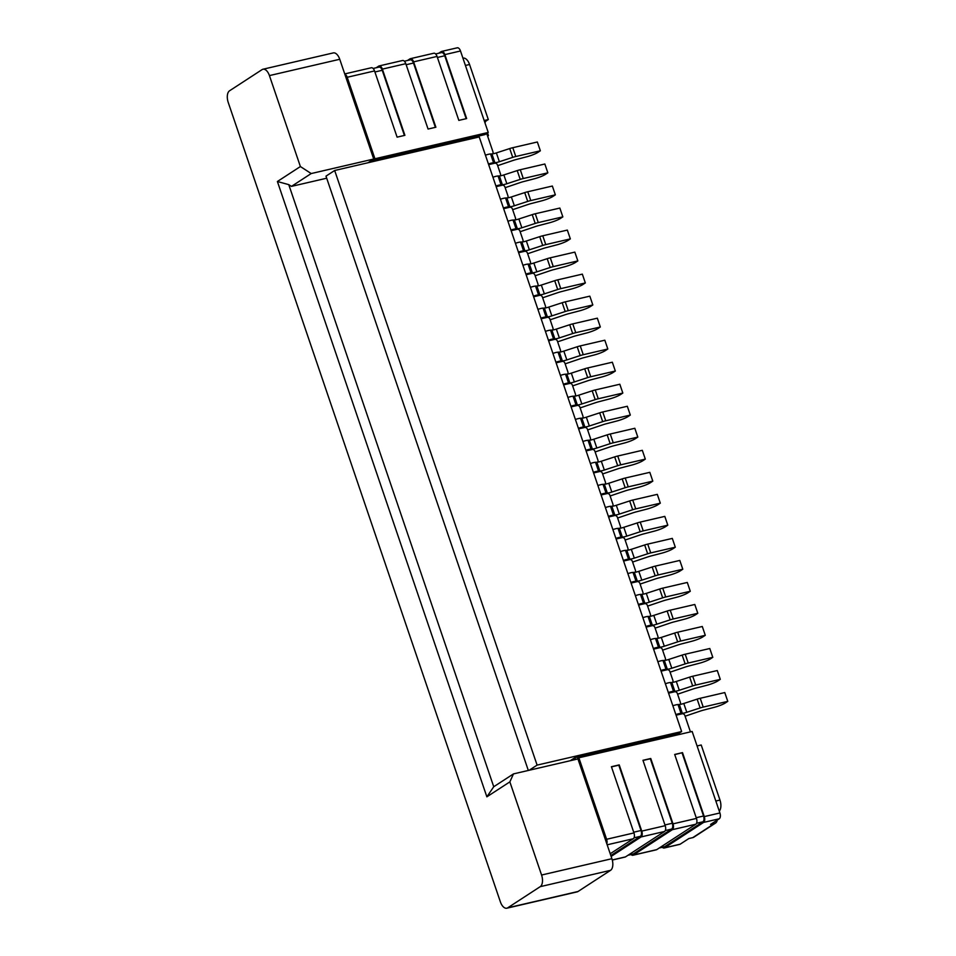 <?xml version="1.0" encoding="UTF-8"?>
<svg xmlns="http://www.w3.org/2000/svg" width="956" height="956" viewBox="0 0 956 956"><rect width="100%" height="100%" fill="white"/><g stroke="black" fill="none" stroke-linecap="round" stroke-linejoin="round"><path stroke-width="1.43" d="M587.629 429.925L602.519 424.894A9.429 1.506 161.2 0 1 606.2 423.783L616.763 421.034A9.429 1.506 -18.8 0 0 627.889 416.649L630.315 415.071L605.745 420.783A7.074 1.123 -18.8 0 0 602.686 421.644L599.687 412.837A7.074 1.123 -18.8 0 1 602.746 411.976L627.315 406.264L630.315 415.071M575.404 419.469A5.652 0.908 -18.8 0 1 580.531 418.238L581.869 418.19A5.652 0.908 161.2 0 0 586.327 417.186L599.687 412.837M676.071 715.196L682.154 713.785A2.354 1.972 57 0 1 684.866 715.53L690.435 731.89M715.829 801.02L719.964 800.064L701.214 744.999L697.091 745.967M570.218 760.725L574.867 757.702L575.476 759.506M574.867 757.702L678.39 733.67L681.64 731.555L479.219 136.935L334.672 170.491L325.996 176.143L528.321 770.452M680.063 704.429A2.354 1.972 57 0 0 680.361 702.313L677.362 693.506A2.354 1.972 57 0 0 674.661 691.762L668.579 693.172M672.558 682.405A2.354 1.972 57 0 0 672.869 680.29L669.869 671.482A2.354 1.972 57 0 0 667.168 669.738L661.086 671.148M665.065 660.381A2.354 1.972 57 0 0 665.364 658.278L662.365 649.459A2.354 1.972 57 0 0 659.664 647.714L653.581 649.124M657.573 638.357A2.354 1.972 57 0 0 657.871 636.254L654.872 627.435A2.354 1.972 57 0 0 652.171 625.69L646.089 627.1M650.068 616.333A2.354 1.972 57 0 0 650.379 614.23L647.379 605.423A2.354 1.972 57 0 0 644.667 603.666L638.584 605.076M642.575 594.309A2.354 1.972 57 0 0 642.874 592.206L639.875 583.399A2.354 1.972 57 0 0 637.174 581.642L631.091 583.052M635.083 572.285A2.354 1.972 57 0 0 635.382 570.182L632.382 561.375A2.354 1.972 57 0 0 629.681 559.619L623.599 561.041M627.578 550.262A2.354 1.972 57 0 0 627.877 548.158L624.889 539.351A2.354 1.972 57 0 0 622.177 537.595L616.094 539.017M620.086 528.238A2.354 1.972 57 0 0 620.384 526.135L617.385 517.327A2.354 1.972 57 0 0 614.684 515.571L608.602 516.993M612.581 506.214A2.354 1.972 57 0 0 612.892 504.111L609.892 495.304A2.354 1.972 57 0 0 607.191 493.559L601.097 494.969M605.088 484.19A2.354 1.972 57 0 0 605.387 482.087L602.388 473.28A2.354 1.972 57 0 0 599.687 471.535L593.604 472.945M597.596 462.166A2.354 1.972 57 0 0 597.894 460.063L594.895 451.256A2.354 1.972 57 0 0 592.194 449.511L586.112 450.921M590.091 440.154A2.354 1.972 57 0 0 590.402 438.039L587.402 429.232A2.354 1.972 57 0 0 584.69 427.487L578.607 428.897M582.598 418.13A2.354 1.972 57 0 0 582.897 416.015L579.898 407.208A2.354 1.972 57 0 0 577.197 405.464L571.114 406.874M575.094 396.107A2.354 1.972 57 0 0 575.404 393.992L572.405 385.184A2.354 1.972 57 0 0 569.704 383.44L563.622 384.85M567.601 374.083A2.354 1.972 57 0 0 567.9 371.98L564.9 363.161A2.354 1.972 57 0 0 562.2 361.416L556.117 362.826M560.108 352.059A2.354 1.972 57 0 0 560.407 349.956L557.408 341.137A2.354 1.972 57 0 0 554.707 339.392L548.625 340.802M552.604 330.035A2.354 1.972 57 0 0 552.915 327.932L549.915 319.125A2.354 1.972 57 0 0 547.214 317.368L541.12 318.778M545.111 308.011A2.354 1.972 57 0 0 545.41 305.908L542.41 297.101A2.354 1.972 57 0 0 539.71 295.344L533.627 296.766M537.619 285.987A2.354 1.972 57 0 0 537.917 283.884L534.918 275.077A2.354 1.972 57 0 0 532.217 273.32L526.135 274.742M530.114 263.964A2.354 1.972 57 0 0 530.425 261.86L527.425 253.053A2.354 1.972 57 0 0 524.713 251.297L518.63 252.719M522.621 241.94A2.354 1.972 57 0 0 522.92 239.837L519.921 231.029A2.354 1.972 57 0 0 517.22 229.285L511.137 230.695M515.117 219.916A2.354 1.972 57 0 0 515.427 217.813L512.428 209.006A2.354 1.972 57 0 0 509.727 207.261L503.645 208.671M507.624 197.892A2.354 1.972 57 0 0 507.923 195.789L504.923 186.982A2.354 1.972 57 0 0 502.223 185.237L496.14 186.647M500.131 175.88A2.354 1.972 57 0 0 500.43 173.765L497.431 164.958A2.354 1.972 57 0 0 494.73 163.213L488.647 164.623M576.647 759.231L578.87 757.785L606.606 839.272A4.708 2.474 76.9 0 1 606.821 843.801L577.938 758.933L513.48 773.906L509.859 781.877L541.574 875.027A9.429 4.947 76.9 0 1 540.236 886.654L507.708 907.83A9.429 4.947 76.9 0 1 506.835 908.2A9.429 4.947 76.9 0 1 500.37 901.843L228.221 102.412A9.429 4.947 76.9 0 1 229.56 90.784L262.087 69.609A9.429 4.947 76.9 0 1 262.96 69.238L333.274 52.915A9.429 4.947 76.9 0 1 339.75 59.272L344.817 74.174A4.708 2.474 76.9 0 1 347.207 77.281L374.943 158.768L371.693 160.883L372.015 161.827M371.693 160.883L484.979 134.581L488.241 132.466L460.493 50.979L444.875 54.612L466.648 118.568L458.832 120.384L437.059 56.428A4.708 2.474 -103.1 0 0 433.821 53.237L410.387 58.686A4.708 2.474 76.9 0 1 413.613 61.865L435.876 127.232L428.061 129.048L405.798 63.682A4.708 2.474 -103.1 0 0 402.572 60.503L379.126 65.94A4.708 2.474 76.9 0 1 382.364 69.119L404.902 135.334L397.099 137.15L374.549 70.935A4.708 2.474 -103.1 0 0 371.31 67.757L344.734 73.923M462.943 58.173L463.086 58.137A9.429 4.947 76.9 0 1 469.551 64.494L488.301 119.548L486.126 120.97A4.708 2.474 -103.1 0 0 485.05 123.109M484.166 120.516L488.301 119.548M486.712 133.458L492.938 151.741A2.354 1.972 57 0 1 492.627 153.856M675.868 714.574A5.652 0.908 -18.8 0 1 680.995 713.343L682.333 713.307A5.652 0.908 161.2 0 0 686.79 712.292L700.15 707.942A7.074 1.123 -18.8 0 1 703.21 707.082L727.779 701.369L725.353 702.947A9.429 1.506 -18.8 0 1 714.228 707.332L703.664 710.081A9.429 1.506 161.2 0 0 699.983 711.18L685.093 716.223M488.432 164.002A5.652 0.908 -18.8 0 1 493.571 162.771L494.897 162.735A5.652 0.908 161.2 0 0 499.367 161.719L512.715 157.37A7.074 1.123 -18.8 0 1 515.786 156.509L540.355 150.797L537.929 152.374A9.429 1.506 -18.8 0 1 526.804 156.76L516.228 159.509A9.429 1.506 161.2 0 0 512.547 160.62L497.67 165.651M485.433 155.195A5.652 0.908 -18.8 0 1 490.571 153.964L491.898 153.916A5.652 0.908 161.2 0 0 496.367 152.912L509.715 148.562A7.074 1.123 -18.8 0 1 512.786 147.702L537.356 141.99L540.355 150.797M487.548 132.908L488.456 135.585L487.512 135.812M488.456 135.585L487.62 136.134M507.708 907.83L578.022 891.494A9.429 4.947 76.9 0 1 577.149 891.876L506.835 908.2M578.022 891.494L610.561 870.33L540.236 886.654M606.821 843.801L611.9 858.703A9.429 4.947 76.9 0 1 610.561 870.33M367.976 162.759L373.712 159.031L344.817 74.174M262.96 69.238A9.429 4.947 76.9 0 1 269.425 75.596L300.387 166.547L311.202 173.55L373.712 159.031M326.701 178.21L291.461 186.384L311.202 173.55M513.48 773.906L493.738 786.74L288.76 184.639L291.461 186.384M300.387 166.547L277.395 181.509L486.867 796.826L509.859 781.877M493.738 786.74L486.867 796.826M288.76 184.639L277.395 181.509M456.825 47.991A4.708 2.474 76.9 0 1 457.267 47.8A4.708 2.474 76.9 0 1 460.493 50.979M374.943 158.768L488.241 132.466M407.447 60.503L409.945 58.866A4.708 2.474 76.9 0 1 410.387 58.686M435.374 127.351L413.482 63.024A4.708 2.474 -103.1 0 0 410.244 59.846L404.364 61.208M376.198 67.757L378.695 66.131A4.708 2.474 76.9 0 1 379.126 65.94M404.412 135.453L382.233 70.29A4.708 2.474 -103.1 0 0 378.994 67.099L373.115 68.474M438.696 53.237L441.206 51.612A4.708 2.474 76.9 0 1 441.636 51.433A4.708 2.474 76.9 0 1 444.875 54.612M466.158 118.687L444.731 55.771A4.708 2.474 -103.1 0 0 441.505 52.592L435.625 53.954M610.215 853.756L633.278 838.747A4.708 2.474 -103.1 0 0 633.959 832.927L611.41 766.712L619.225 764.896L641.763 831.111A4.708 2.474 76.9 0 1 641.094 836.93L611.123 856.433M578.87 757.785L692.156 731.483L719.904 812.97A4.708 2.474 76.9 0 1 719.235 818.79L710.559 824.431L714.455 823.522A4.708 3.943 -123 0 0 715.53 823.068A4.708 3.943 -123 0 0 717.131 820.152M612.294 860.042L625.057 857.078A4.708 2.474 -103.1 0 0 625.499 856.887L664.54 831.481A4.708 2.474 -103.1 0 0 665.209 825.673L642.958 760.295L650.761 758.49L673.024 823.857A4.708 2.474 76.9 0 1 672.355 829.677L633.302 855.07A4.708 2.474 76.9 0 1 632.872 855.262L656.318 849.812A4.708 2.474 -103.1 0 0 656.748 849.633L695.789 824.227A4.708 2.474 -103.1 0 0 696.458 818.408L674.685 754.451L682.5 752.635L704.273 816.603A4.708 2.474 76.9 0 1 703.604 822.411L664.563 847.817A4.708 2.474 76.9 0 1 664.133 848.008A4.708 2.474 76.9 0 1 662.329 847.291M715.53 823.068L693.841 837.181A4.708 3.943 -123 0 1 692.765 837.635L688.858 838.543L680.182 844.184A4.708 2.474 76.9 0 1 679.752 844.375L664.133 848.008M632.872 855.262A4.708 2.474 76.9 0 1 631.08 854.545M627.996 855.262L633.003 854.09A4.708 2.474 -103.1 0 0 633.446 853.911L671.614 829.067A4.708 2.474 -103.1 0 0 672.283 823.259L650.331 758.765L643.006 760.462M610.824 855.548L640.365 836.333A4.708 2.474 -103.1 0 0 641.034 830.513L618.795 765.182L611.47 766.879M682.5 752.635L674.745 754.619M659.246 848.008L664.265 846.837A4.708 2.474 -103.1 0 0 664.695 846.658L702.875 821.813A4.708 2.474 -103.1 0 0 703.544 816.006L682.07 752.922M719.964 800.064A9.429 4.947 76.9 0 1 719.27 811.13M681.64 731.555L537.105 765.111L334.672 170.491M529.194 770.249L537.105 765.111M672.869 705.767A5.652 0.908 -18.8 0 1 677.995 704.536L679.334 704.488A5.652 0.908 161.2 0 0 683.791 703.485L697.151 699.135A7.074 1.123 -18.8 0 1 700.21 698.274L724.779 692.562L727.779 701.369M668.363 692.55A5.652 0.908 -18.8 0 1 673.502 691.319L674.828 691.284A5.652 0.908 161.2 0 0 679.298 690.268L692.658 685.918A7.074 1.123 -18.8 0 1 695.717 685.058L720.286 679.346L717.86 680.923A9.429 1.506 -18.8 0 1 706.735 685.309L696.159 688.057A9.429 1.506 161.2 0 0 692.491 689.168L677.601 694.199M665.364 683.743A5.652 0.908 -18.8 0 1 670.503 682.512L671.829 682.465A5.652 0.908 161.2 0 0 676.298 681.461L689.658 677.111A7.074 1.123 -18.8 0 1 692.718 676.25L717.287 670.538L720.286 679.346M660.871 670.526A5.652 0.908 -18.8 0 1 666.009 669.296L667.336 669.26A5.652 0.908 161.2 0 0 671.793 668.244L685.153 663.894A7.074 1.123 -18.8 0 1 688.212 663.034L712.794 657.334L710.368 658.911A9.429 1.506 -18.8 0 1 699.23 663.285L688.667 666.033A9.429 1.506 161.2 0 0 684.986 667.145L670.096 672.176M657.871 661.719A5.652 0.908 -18.8 0 1 663.01 660.488L664.336 660.453A5.652 0.908 161.2 0 0 668.794 659.437L682.154 655.087A7.074 1.123 -18.8 0 1 685.213 654.227L709.794 648.515L712.794 657.334M653.378 648.503A5.652 0.908 -18.8 0 1 658.505 647.272L659.831 647.236A5.652 0.908 161.2 0 0 664.301 646.22L677.661 641.87A7.074 1.123 -18.8 0 1 680.72 641.01L705.289 635.31L702.863 636.887A9.429 1.506 -18.8 0 1 691.738 641.273L681.174 644.009A9.429 1.506 161.2 0 0 677.493 645.121L662.604 650.152M650.379 639.695A5.652 0.908 -18.8 0 1 655.505 638.465L656.832 638.429A5.652 0.908 161.2 0 0 661.301 637.413L674.661 633.063A7.074 1.123 -18.8 0 1 677.72 632.203L702.29 626.491L705.289 635.31M645.874 626.491A5.652 0.908 -18.8 0 1 651.012 625.248L652.339 625.212A5.652 0.908 161.2 0 0 656.808 624.196L670.156 619.847A7.074 1.123 -18.8 0 1 673.227 618.986L697.796 613.286L695.37 614.863A9.429 1.506 -18.8 0 1 684.245 619.249L673.669 621.986A9.429 1.506 161.2 0 0 669.989 623.097L655.111 628.128M642.874 617.672A5.652 0.908 -18.8 0 1 648.013 616.441L649.339 616.405A5.652 0.908 161.2 0 0 653.808 615.389L667.157 611.039A7.074 1.123 -18.8 0 1 670.228 610.179L694.797 604.479L697.796 613.286M638.381 604.467A5.652 0.908 -18.8 0 1 643.508 603.224L644.846 603.188A5.652 0.908 161.2 0 0 649.303 602.184L662.663 597.823A7.074 1.123 -18.8 0 1 665.723 596.962L690.292 591.262L687.878 592.84A9.429 1.506 -18.8 0 1 676.74 597.225L666.177 599.962A9.429 1.506 161.2 0 0 662.496 601.073L647.606 606.104M635.382 595.648A5.652 0.908 -18.8 0 1 640.508 594.417L641.846 594.381A5.652 0.908 161.2 0 0 646.304 593.365L659.664 589.015A7.074 1.123 -18.8 0 1 662.723 588.155L687.292 582.455L690.292 591.262M630.876 582.443A5.652 0.908 -18.8 0 1 636.015 581.2L637.341 581.164A5.652 0.908 161.2 0 0 641.811 580.161L655.171 575.811A7.074 1.123 -18.8 0 1 658.23 574.938L682.799 569.238L680.373 570.816A9.429 1.506 -18.8 0 1 669.248 575.201L658.684 577.95A9.429 1.506 161.2 0 0 655.003 579.049L640.114 584.08M627.877 573.636A5.652 0.908 -18.8 0 1 633.015 572.393L634.342 572.357A5.652 0.908 161.2 0 0 638.811 571.341L652.171 566.992A7.074 1.123 -18.8 0 1 655.23 566.131L679.8 560.431L682.799 569.238M623.384 560.419A5.652 0.908 -18.8 0 1 628.522 559.176L629.849 559.14A5.652 0.908 161.2 0 0 634.306 558.137L647.666 553.787A7.074 1.123 -18.8 0 1 650.725 552.915L675.306 547.214L672.881 548.792A9.429 1.506 -18.8 0 1 661.743 553.177L651.179 555.926A9.429 1.506 161.2 0 0 647.499 557.025L632.609 562.056M620.384 551.612A5.652 0.908 -18.8 0 1 625.523 550.369L626.849 550.333A5.652 0.908 161.2 0 0 631.318 549.33L644.667 544.968A7.074 1.123 -18.8 0 1 647.738 544.107L672.307 538.407L675.306 547.214M615.891 538.395A5.652 0.908 -18.8 0 1 621.018 537.164L622.344 537.117A5.652 0.908 161.2 0 0 626.813 536.113L640.173 531.763A7.074 1.123 -18.8 0 1 643.233 530.891L667.802 525.191L665.376 526.768A9.429 1.506 -18.8 0 1 654.251 531.154L643.687 533.902A9.429 1.506 161.2 0 0 640.006 535.001L625.116 540.032M612.892 529.588A5.652 0.908 -18.8 0 1 618.018 528.345L619.357 528.31A5.652 0.908 161.2 0 0 623.814 527.306L637.174 522.956A7.074 1.123 -18.8 0 1 640.233 522.084L664.802 516.383L667.802 525.191M608.386 516.371A5.652 0.908 -18.8 0 1 613.525 515.141L614.851 515.093A5.652 0.908 161.2 0 0 619.321 514.089L632.669 509.739A7.074 1.123 -18.8 0 1 635.74 508.879L660.309 503.167L657.883 504.744A9.429 1.506 -18.8 0 1 646.758 509.13L636.182 511.878A9.429 1.506 161.2 0 0 632.514 512.978L617.624 518.009M605.387 507.564A5.652 0.908 -18.8 0 1 610.525 506.322L611.852 506.286A5.652 0.908 161.2 0 0 616.321 505.282L629.681 500.932A7.074 1.123 -18.8 0 1 632.741 500.06L657.31 494.36L660.309 503.167M600.894 494.348A5.652 0.908 -18.8 0 1 606.032 493.117L607.359 493.069A5.652 0.908 161.2 0 0 611.816 492.065L625.176 487.715A7.074 1.123 -18.8 0 1 628.235 486.855L652.805 481.143L650.391 482.72A9.429 1.506 -18.8 0 1 639.253 487.106L628.69 489.854A9.429 1.506 161.2 0 0 625.009 490.954L610.119 495.985M597.894 485.54A5.652 0.908 -18.8 0 1 603.033 484.31L604.359 484.262A5.652 0.908 161.2 0 0 608.817 483.258L622.177 478.908A7.074 1.123 -18.8 0 1 625.236 478.036L649.817 472.336L652.805 481.143M593.389 472.324A5.652 0.908 -18.8 0 1 598.528 471.093L599.854 471.045A5.652 0.908 161.2 0 0 604.323 470.041L617.684 465.692A7.074 1.123 -18.8 0 1 620.743 464.831L645.312 459.119L642.886 460.696A9.429 1.506 -18.8 0 1 631.761 465.082L621.197 467.831A9.429 1.506 161.2 0 0 617.516 468.93L602.627 473.961M590.402 463.517A5.652 0.908 -18.8 0 1 595.528 462.286L596.855 462.238A5.652 0.908 161.2 0 0 601.324 461.234L614.684 456.884A7.074 1.123 -18.8 0 1 617.743 456.024L642.312 450.312L645.312 459.119M585.897 450.3A5.652 0.908 -18.8 0 1 591.035 449.069L592.361 449.033A5.652 0.908 161.2 0 0 596.831 448.017L610.179 443.668A7.074 1.123 -18.8 0 1 613.25 442.807L637.819 437.095L635.393 438.673A9.429 1.506 -18.8 0 1 624.256 443.058L613.692 445.807A9.429 1.506 161.2 0 0 610.012 446.906L595.134 451.949M582.897 441.493A5.652 0.908 -18.8 0 1 588.036 440.262L589.362 440.214A5.652 0.908 161.2 0 0 593.831 439.21L607.18 434.861A7.074 1.123 -18.8 0 1 610.251 434L634.82 428.288L637.819 437.095M578.404 428.276A5.652 0.908 -18.8 0 1 583.53 427.045L584.869 427.009A5.652 0.908 161.2 0 0 589.326 425.994L602.686 421.644M570.899 406.252A5.652 0.908 -18.8 0 1 576.038 405.021L577.364 404.986A5.652 0.908 161.2 0 0 581.834 403.97L595.194 399.62A7.074 1.123 -18.8 0 1 598.253 398.76L622.822 393.059L620.396 394.637A9.429 1.506 -18.8 0 1 609.271 399.01L598.707 401.759A9.429 1.506 161.2 0 0 595.026 402.87L580.137 407.901M567.9 397.445A5.652 0.908 -18.8 0 1 573.038 396.214L574.365 396.178A5.652 0.908 161.2 0 0 578.834 395.163L592.194 390.813A7.074 1.123 -18.8 0 1 595.253 389.952L619.823 384.24L622.822 393.059M563.407 384.228A5.652 0.908 -18.8 0 1 568.545 382.998L569.872 382.962A5.652 0.908 161.2 0 0 574.329 381.946L587.689 377.596A7.074 1.123 -18.8 0 1 590.748 376.736L615.329 371.036L612.904 372.613A9.429 1.506 -18.8 0 1 601.766 376.999L591.202 379.735A9.429 1.506 161.2 0 0 587.522 380.846L572.632 385.877M560.407 375.421A5.652 0.908 -18.8 0 1 565.546 374.19L566.872 374.155A5.652 0.908 161.2 0 0 571.33 373.139L584.69 368.789A7.074 1.123 -18.8 0 1 587.749 367.929L612.33 362.216L615.329 371.036M555.914 362.216A5.652 0.908 -18.8 0 1 561.041 360.974L562.367 360.938A5.652 0.908 161.2 0 0 566.836 359.922L580.196 355.572A7.074 1.123 -18.8 0 1 583.256 354.712L607.825 349.012L605.399 350.589A9.429 1.506 -18.8 0 1 594.274 354.975L583.71 357.711A9.429 1.506 161.2 0 0 580.029 358.823L565.139 363.854M552.915 353.397A5.652 0.908 -18.8 0 1 558.041 352.166L559.368 352.131A5.652 0.908 161.2 0 0 563.837 351.115L577.197 346.765A7.074 1.123 -18.8 0 1 580.256 345.905L604.825 340.205L607.825 349.012M548.409 340.193A5.652 0.908 -18.8 0 1 553.548 338.95L554.874 338.914A5.652 0.908 161.2 0 0 559.344 337.91L572.692 333.548A7.074 1.123 -18.8 0 1 575.763 332.688L600.332 326.988L597.906 328.565A9.429 1.506 -18.8 0 1 586.781 332.951L576.205 335.687A9.429 1.506 161.2 0 0 572.536 336.799L557.647 341.83M545.41 331.374A5.652 0.908 -18.8 0 1 550.548 330.143L551.875 330.107A5.652 0.908 161.2 0 0 556.344 329.091L569.692 324.741A7.074 1.123 -18.8 0 1 572.764 323.881L597.333 318.181L600.332 326.988M540.917 318.169A5.652 0.908 -18.8 0 1 546.043 316.926L547.382 316.89A5.652 0.908 161.2 0 0 551.839 315.886L565.199 311.536A7.074 1.123 -18.8 0 1 568.258 310.664L592.828 304.964L590.414 306.541A9.429 1.506 -18.8 0 1 579.276 310.927L568.712 313.676A9.429 1.506 161.2 0 0 565.032 314.775L550.142 319.806M537.917 309.362A5.652 0.908 -18.8 0 1 543.056 308.119L544.382 308.083A5.652 0.908 161.2 0 0 548.84 307.067L562.2 302.717A7.074 1.123 -18.8 0 1 565.259 301.857L589.828 296.157L592.828 304.964M533.412 296.145A5.652 0.908 -18.8 0 1 538.551 294.902L539.877 294.866A5.652 0.908 161.2 0 0 544.346 293.862L557.707 289.513A7.074 1.123 -18.8 0 1 560.766 288.64L585.335 282.94L582.909 284.518A9.429 1.506 -18.8 0 1 571.784 288.903L561.22 291.652A9.429 1.506 161.2 0 0 557.539 292.751L542.65 297.782M530.413 287.338A5.652 0.908 -18.8 0 1 535.551 286.095L536.878 286.059A5.652 0.908 161.2 0 0 541.347 285.055L554.707 280.694A7.074 1.123 -18.8 0 1 557.766 279.833L582.335 274.133L585.335 282.94M525.92 274.121A5.652 0.908 -18.8 0 1 531.058 272.89L532.384 272.842A5.652 0.908 161.2 0 0 536.854 271.839L550.202 267.489A7.074 1.123 -18.8 0 1 553.273 266.616L577.842 260.916L575.416 262.494A9.429 1.506 -18.8 0 1 564.279 266.879L553.715 269.628A9.429 1.506 161.2 0 0 550.035 270.727L535.157 275.758M522.92 265.314A5.652 0.908 -18.8 0 1 528.059 264.071L529.385 264.035A5.652 0.908 161.2 0 0 533.854 263.031L547.202 258.682A7.074 1.123 -18.8 0 1 550.274 257.809L574.843 252.109L577.842 260.916M518.427 252.097A5.652 0.908 -18.8 0 1 523.553 250.866L524.892 250.819A5.652 0.908 161.2 0 0 529.349 249.815L542.709 245.465A7.074 1.123 -18.8 0 1 545.768 244.605L570.338 238.892L567.912 240.47A9.429 1.506 -18.8 0 1 556.786 244.856L546.223 247.604A9.429 1.506 161.2 0 0 542.542 248.703L527.652 253.734M515.427 243.29A5.652 0.908 -18.8 0 1 520.554 242.047L521.892 242.011A5.652 0.908 161.2 0 0 526.35 241.008L539.71 236.658A7.074 1.123 -18.8 0 1 542.769 235.785L567.338 230.085L570.338 238.892M510.922 230.073A5.652 0.908 -18.8 0 1 516.061 228.843L517.387 228.795A5.652 0.908 161.2 0 0 521.856 227.791L535.217 223.441A7.074 1.123 -18.8 0 1 538.276 222.581L562.845 216.869L560.419 218.446A9.429 1.506 -18.8 0 1 549.294 222.832L538.73 225.58A9.429 1.506 161.2 0 0 535.049 226.68L520.16 231.711M507.923 221.266A5.652 0.908 -18.8 0 1 513.061 220.035L514.388 219.988A5.652 0.908 161.2 0 0 518.857 218.984L532.217 214.634A7.074 1.123 -18.8 0 1 535.276 213.762L559.846 208.061L562.845 216.869M503.43 208.049A5.652 0.908 -18.8 0 1 508.568 206.819L509.895 206.771A5.652 0.908 161.2 0 0 514.352 205.767L527.712 201.417A7.074 1.123 -18.8 0 1 530.771 200.557L555.352 194.845L552.927 196.422A9.429 1.506 -18.8 0 1 541.789 200.808L531.225 203.556A9.429 1.506 161.2 0 0 527.545 204.656L512.655 209.687M500.43 199.242A5.652 0.908 -18.8 0 1 505.569 198.011L506.895 197.964A5.652 0.908 161.2 0 0 511.352 196.96L524.713 192.61A7.074 1.123 -18.8 0 1 527.772 191.75L552.353 186.038L555.352 194.845M495.937 186.026A5.652 0.908 -18.8 0 1 501.064 184.795L502.39 184.759A5.652 0.908 161.2 0 0 506.859 183.743L520.219 179.393A7.074 1.123 -18.8 0 1 523.279 178.533L547.848 172.821L545.422 174.398A9.429 1.506 -18.8 0 1 534.296 178.784L523.733 181.532A9.429 1.506 161.2 0 0 520.052 182.632L505.162 187.675M492.938 177.219A5.652 0.908 -18.8 0 1 498.064 175.988L499.39 175.94A5.652 0.908 161.2 0 0 503.86 174.936L517.22 170.586A7.074 1.123 -18.8 0 1 520.279 169.726L544.848 164.014L547.848 172.821M469.551 64.494L465.429 65.45M512.786 147.702L515.786 156.509M512.715 157.37L509.715 148.562M499.367 161.719L496.367 152.912M491.898 153.916L494.897 162.735M490.571 153.964L493.571 162.771M486.126 120.97L484.453 121.352M339.75 59.272L269.425 75.596M541.574 875.027L611.9 858.703M437.059 56.428L413.613 61.865M374.549 70.935L347.207 77.281M405.798 63.682L382.364 69.119M444.731 55.771L437.418 57.468M413.482 63.024L406.157 64.733M382.233 70.29L374.907 71.987M633.278 838.747L607.168 844.805M606.606 839.272L633.959 832.927M704.273 816.603L719.904 812.97M673.024 823.857L696.458 818.408M641.763 831.111L665.209 825.673M633.302 855.07L656.748 849.633M695.789 824.227L672.355 829.677M664.54 831.481L641.094 836.93M612.27 859.958L625.499 856.887M633.708 832.21L641.034 830.513M640.365 836.333L634.031 837.803M664.97 824.956L672.283 823.259M671.614 829.067L665.28 830.549M628.2 855.13L633.446 853.911M719.235 818.79L703.604 822.411M664.563 847.817L680.182 844.184M692.765 837.635L714.455 823.522M659.449 847.864L664.695 846.658M702.875 821.813L696.542 823.283M696.219 817.703L703.544 816.006M580.531 418.238L583.53 427.045M581.869 418.19L584.869 427.009M589.326 425.994L586.327 417.186M602.746 411.976L605.745 420.783M610.251 434L613.25 442.807M610.179 443.668L607.18 434.861M596.831 448.017L593.831 439.21M589.362 440.214L592.361 449.033M588.036 440.262L591.035 449.069M617.743 456.024L620.743 464.831M617.684 465.692L614.684 456.884M604.323 470.041L601.324 461.234M596.855 462.238L599.854 471.045M595.528 462.286L598.528 471.093M625.236 478.036L628.235 486.855M625.176 487.715L622.177 478.908M611.816 492.065L608.817 483.258M604.359 484.262L607.359 493.069M603.033 484.31L606.032 493.117M632.741 500.06L635.74 508.879M632.669 509.739L629.681 500.932M619.321 514.089L616.321 505.282M611.852 506.286L614.851 515.093M610.525 506.322L613.525 515.141M640.233 522.084L643.233 530.891M640.173 531.763L637.174 522.956M626.813 536.113L623.814 527.306M619.357 528.31L622.344 537.117M618.018 528.345L621.018 537.164M647.738 544.107L650.725 552.915M647.666 553.787L644.667 544.968M634.306 558.137L631.318 549.33M626.849 550.333L629.849 559.14M625.523 550.369L628.522 559.176M655.23 566.131L658.23 574.938M655.171 575.811L652.171 566.992M641.811 580.161L638.811 571.341M634.342 572.357L637.341 581.164M633.015 572.393L636.015 581.2M662.723 588.155L665.723 596.962M662.663 597.823L659.664 589.015M649.303 602.184L646.304 593.365M641.846 594.381L644.846 603.188M640.508 594.417L643.508 603.224M670.228 610.179L673.227 618.986M670.156 619.847L667.157 611.039M656.808 624.196L653.808 615.389M649.339 616.405L652.339 625.212M648.013 616.441L651.012 625.248M677.72 632.203L680.72 641.01M677.661 641.87L674.661 633.063M664.301 646.22L661.301 637.413M656.832 638.429L659.831 647.236M655.505 638.465L658.505 647.272M685.213 654.227L688.212 663.034M685.153 663.894L682.154 655.087M671.793 668.244L668.794 659.437M664.336 660.453L667.336 669.26M663.01 660.488L666.009 669.296M692.718 676.25L695.717 685.058M692.658 685.918L689.658 677.111M679.298 690.268L676.298 681.461M671.829 682.465L674.828 691.284M670.503 682.512L673.502 691.319M700.21 698.274L703.21 707.082M700.15 707.942L697.151 699.135M686.79 712.292L683.791 703.485M679.334 704.488L682.333 713.307M677.995 704.536L680.995 713.343M520.279 169.726L523.279 178.533M520.219 179.393L517.22 170.586M506.859 183.743L503.86 174.936M499.39 175.94L502.39 184.759M498.064 175.988L501.064 184.795M527.772 191.75L530.771 200.557M527.712 201.417L524.713 192.61M514.352 205.767L511.352 196.96M506.895 197.964L509.895 206.771M505.569 198.011L508.568 206.819M535.276 213.762L538.276 222.581M535.217 223.441L532.217 214.634M521.856 227.791L518.857 218.984M514.388 219.988L517.387 228.795M513.061 220.035L516.061 228.843M542.769 235.785L545.768 244.605M542.709 245.465L539.71 236.658M529.349 249.815L526.35 241.008M521.892 242.011L524.892 250.819M520.554 242.047L523.553 250.866M550.274 257.809L553.273 266.616M550.202 267.489L547.202 258.682M536.854 271.839L533.854 263.031M529.385 264.035L532.384 272.842M528.059 264.071L531.058 272.89M557.766 279.833L560.766 288.64M557.707 289.513L554.707 280.694M544.346 293.862L541.347 285.055M536.878 286.059L539.877 294.866M535.551 286.095L538.551 294.902M565.259 301.857L568.258 310.664M565.199 311.536L562.2 302.717M551.839 315.886L548.84 307.067M544.382 308.083L547.382 316.89M543.056 308.119L546.043 316.926M572.764 323.881L575.763 332.688M572.692 333.548L569.692 324.741M559.344 337.91L556.344 329.091M551.875 330.107L554.874 338.914M550.548 330.143L553.548 338.95M580.256 345.905L583.256 354.712M580.196 355.572L577.197 346.765M566.836 359.922L563.837 351.115M559.368 352.131L562.367 360.938M558.041 352.166L561.041 360.974M587.749 367.929L590.748 376.736M587.689 377.596L584.69 368.789M574.329 381.946L571.33 373.139M566.872 374.155L569.872 382.962M565.546 374.19L568.545 382.998M595.253 389.952L598.253 398.76M595.194 399.62L592.194 390.813M581.834 403.97L578.834 395.163M574.365 396.178L577.364 404.986M573.038 396.214L576.038 405.021M457.267 47.8L441.636 51.433"/></g></svg>
